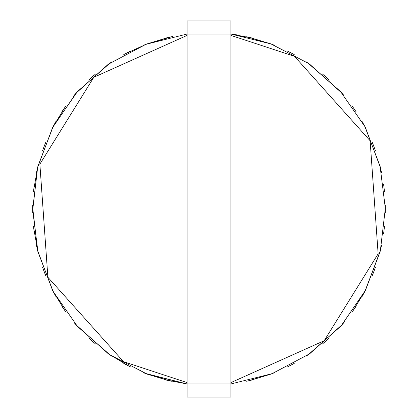 <?xml version="1.0" encoding="UTF-8"?>
<svg xmlns="http://www.w3.org/2000/svg" width="418" height="418" viewBox="0 0 418 418"><rect width="100%" height="100%" fill="white"/><g stroke="black" fill="none" stroke-linecap="round" stroke-linejoin="round"><path stroke-width="0.63" d="M171.328 381.268L164.749 379.696L187.128 383.975L147.052 374.1L109.338 354.474L77.424 326.401L53.149 291.498L37.933 251.803L32.661 209.622L37.636 167.404L52.574 127.6L76.598 92.53L108.319 64.231L145.887 44.345L187.128 34.025L186.292 34.13L187.128 34.025L187.128 20.9L187.128 34.025L230.872 34.025L230.872 383.975L187.128 383.975L187.128 34.025L230.872 34.025L230.872 20.9L187.128 20.9L230.872 20.9L230.872 397.1L187.128 397.1L187.128 383.975L230.872 383.975L230.872 397.1L187.128 397.1L187.128 383.975L184.051 383.567L187.128 383.975L147.052 374.1L109.338 354.474L77.424 326.401L53.149 291.498L37.933 251.803L32.661 209.622L37.636 167.404L52.574 127.6L76.598 92.53L108.319 64.231L145.887 44.345L187.128 34.025L187.128 383.975L145.103 373.352L168.632 380.657L145.103 373.352M172.979 36.382L147.052 43.9L125.186 53.854M110.038 63.05L77.424 91.599L74.571 94.881L77.424 91.599L110.038 63.05L77.424 91.599L53.149 126.502L37.933 166.197L33.706 189.845L37.933 166.197L53.149 126.502L55.923 121.466M36.371 244.99L37.636 250.596L52.574 290.4L54.627 294.225L52.574 290.4L37.636 250.596L32.667 207.537L37.636 250.596L52.574 290.4L65.088 310.903M76.045 324.833L108.319 353.769L111.914 356.209L108.319 353.769L76.045 324.833L108.319 353.769L128.932 366.111M247.534 381.075L270.948 374.1L274.997 372.522L270.948 374.1L247.534 381.075L270.948 374.1L274.997 372.522M287.594 366.852L292.61 364.256M307.961 354.95L340.576 326.401L343.429 323.119L340.576 326.401L307.961 354.95L340.576 326.401L343.429 323.119M351.951 312.246L355.185 307.617M352.912 310.903L365.426 290.4L380.066 251.803L381.07 247.576L380.066 251.803L364.851 291.498L362.077 296.534L364.851 291.498L380.066 251.803L381.07 247.576M383.557 233.991L384.267 228.385M385.333 210.463L385.297 205.275M384.466 191.486L383.818 185.874M381.629 173.01L380.364 167.404L365.426 127.6L363.373 123.775L365.426 127.6L380.364 167.404L381.629 173.01L380.364 167.404L365.426 127.6L363.373 123.775M356.23 111.951L353.043 107.285M341.955 93.167L309.681 64.231L306.086 61.791L309.681 64.231L341.955 93.167L309.681 64.231L306.086 61.791M294.267 54.648L289.277 51.994M272.897 44.648L249.368 37.343M246.672 36.732L253.251 38.304L230.872 34.025L233.949 34.433L230.872 34.025L270.948 43.9L308.662 63.526L340.576 91.599L364.851 126.502L380.066 166.197L385.339 208.378L380.364 250.596L365.426 290.4L341.401 325.47L309.681 353.769L272.113 373.655L230.872 383.975L272.113 373.655L309.681 353.769L341.401 325.47L365.426 290.4L380.364 250.596L385.339 208.378L380.066 166.197L364.851 126.502L340.576 91.599L308.662 63.526L270.948 43.9L230.872 34.025L236.562 34.83M170.466 36.925L147.052 43.9L143.003 45.478L147.052 43.9L170.466 36.925M130.406 51.148L125.39 53.744L130.406 51.148M66.049 105.754L62.815 110.383L66.049 105.754M61.77 306.049L64.957 310.715L61.77 306.049M123.733 363.352L128.723 366.006L123.733 363.352M170.466 381.075L147.052 374.1L143.003 372.522L147.052 374.1L170.466 381.075M130.406 366.852L125.39 364.256L130.406 366.852M110.038 354.95L77.424 326.401L74.571 323.119L77.424 326.401L110.038 354.95M66.049 312.246L62.815 307.617L66.049 312.246M36.93 247.576L37.933 251.803L53.149 291.498L55.923 296.534L53.149 291.498L37.933 251.803L33.706 228.155M32.703 205.275L32.667 210.463L37.636 167.404L52.574 127.6L54.627 123.775L52.574 127.6L37.636 167.404L36.371 173.01M61.77 111.951L64.957 107.285L61.77 111.951M76.045 93.167L108.319 64.231L111.914 61.791L108.319 64.231L76.598 92.53L72.873 96.908M123.733 54.648L128.723 51.994L123.733 54.648M145.103 44.648L168.632 37.343L147.052 43.9M247.534 36.925L270.948 43.9L274.997 45.478L270.948 43.9L247.534 36.925M287.594 51.148L292.61 53.744L287.594 51.148M307.961 63.05L340.576 91.599L343.429 94.881L340.576 91.599L307.961 63.05M351.951 105.754L355.185 110.383L351.951 105.754M362.077 121.466L364.851 126.502L380.066 166.197L381.07 170.424L380.066 166.197L364.851 126.502L362.077 121.466M383.557 184.009L384.267 189.615L383.557 184.009M385.333 207.537L385.297 212.725L385.333 207.537M384.466 226.514L383.818 232.126L384.466 226.514M381.629 244.99L380.364 250.596L365.426 290.4L363.373 294.225L365.426 290.4L380.364 250.596L381.629 244.99M356.23 306.049L353.043 310.715L356.23 306.049M345.127 321.092L341.401 325.47L309.681 353.769L306.086 356.209L309.681 353.769L341.955 324.833M294.267 363.352L289.277 366.006L294.267 363.352M272.897 373.352L249.368 380.657L270.948 374.1M231.708 383.87L230.872 383.975L231.708 383.87M308.662 354.474L309.681 353.769M324.342 342.384L329.374 337.864L324.342 342.384M340.576 326.401L341.401 325.47M373.117 273.503L375.469 267.159L373.117 273.503M380.066 251.803L380.364 250.596M385.339 209.622L385.339 208.378M380.066 166.197L380.558 168.224M374.617 148.453L372.172 142.146L374.617 148.453M365.426 127.6L364.851 126.502M341.401 92.53L340.576 91.599M327.508 78.422L322.414 73.97L327.508 78.422M309.681 64.231L308.662 63.526M272.113 44.345L249.144 37.291M109.338 63.526L108.319 64.231M93.658 75.616L88.626 80.136L93.658 75.616M77.424 91.599L76.598 92.53M53.149 126.502L37.933 166.197L36.93 170.424M44.883 144.497L42.532 150.841L44.883 144.497M37.933 166.197L37.636 167.404M32.661 208.378L32.661 209.622M37.933 251.803L37.442 249.776M43.383 269.547L45.828 275.854L43.383 269.547M52.574 290.4L53.149 291.498M76.598 325.47L77.424 326.401M90.492 339.578L95.586 344.03L90.492 339.578M108.319 353.769L109.338 354.474M145.887 373.655L168.856 380.709M324.342 75.616L329.374 80.136M373.117 144.497L375.469 150.841M374.617 269.547L372.172 275.854M327.508 339.578L322.414 344.03M253.251 379.696L246.672 381.268M93.658 342.384L88.626 337.864M44.883 273.503L42.532 267.159M43.383 148.453L45.828 142.146M90.492 78.422L95.586 73.97M164.749 38.304L171.328 36.732M365.426 290.4L364.851 291.498M34.443 184.009L33.733 189.615M32.667 207.537L32.703 212.725M33.534 226.514L34.182 232.126M34.443 233.991L33.733 228.385M33.534 191.486L34.182 185.874M65.088 107.097L52.574 127.6M187.128 35.389L93.825 77.273L39.867 164.154L47.877 277.238L123.514 361.675L187.128 382.606M230.872 382.611L324.175 340.727L378.133 253.846L370.123 140.761L294.486 56.325L230.872 35.394"/></g></svg>
